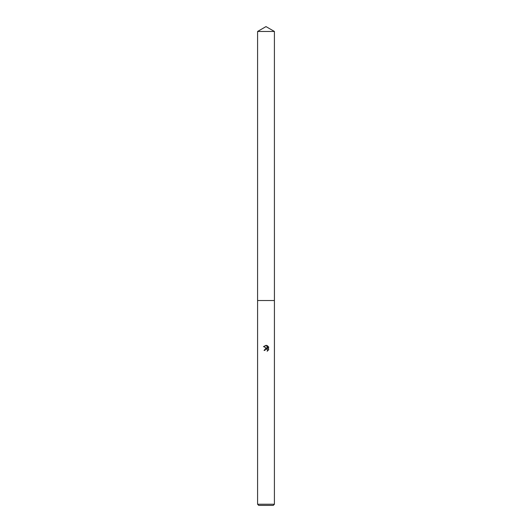 <?xml version="1.0" encoding="UTF-8"?>
<svg xmlns="http://www.w3.org/2000/svg" width="532" height="532" viewBox="0 0 532 532"><rect width="100%" height="100%" fill="white"/><g stroke="black" fill="none" stroke-linecap="round" stroke-linejoin="round"><path stroke-width="0.8" d="M257.588 31.461L274.412 31.461L266 26.6L257.588 31.461L257.581 300.533L274.419 300.533L274.412 504.236L257.588 504.236L258.745 505.4L273.255 505.4L274.412 504.236M264.949 350.428L265.089 349.823L264.949 350.428L264.065 350.428L266 348.221L267.071 348.347L263.5 346.585L266.545 345.414L267.636 348.553L267.636 345.867M267.117 345.587L268.76 347.23L267.117 345.587M268.5 346.738L268.5 350.063M268.76 349.571L267.117 351.213L268.76 349.571M267.403 349.664L267.496 351.02L267.536 349.91L266.399 349.078M267.071 348.347L266.618 348.227M266.047 348.214L264.065 350.428M265.894 349.138L265.089 349.823M266.998 349.278L267.337 349.571M266.545 345.414L266.06 345.354M266 345.354L263.5 346.585M257.588 504.236L257.588 300.533L274.419 300.533L274.412 31.461"/></g></svg>
